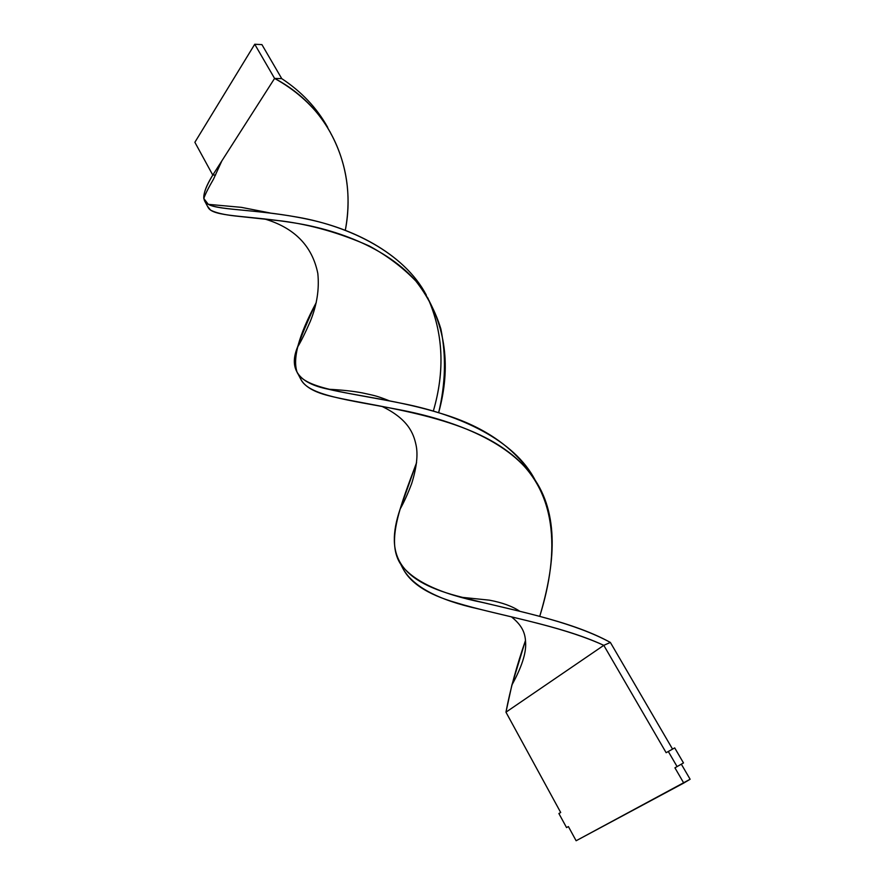 <?xml version="1.0" encoding="UTF-8"?>
<svg xmlns="http://www.w3.org/2000/svg" width="885" height="885" viewBox="0 0 885 885"><rect width="100%" height="100%" fill="white"/><g stroke="black" fill="none" stroke-linecap="round" stroke-linejoin="round"><path stroke-width="1.33" d="M674.923 767.826L683.762 783.048L690.123 779.254L681.328 764.175L690.123 779.254L576.124 840.75L683.762 783.048L674.923 767.826L683.486 762.936L674.713 747.902L668.308 751.498L674.713 747.902L683.486 762.936L674.923 767.826M568.391 826.568L576.124 840.75L568.391 826.568L566.555 827.586L568.391 826.568M558.889 813.525L566.555 827.586L558.889 813.525L560.703 812.496L558.889 813.525M402.199 567.008L402.963 568.646C413.052 586.622 438.285 600.052 478.674 608.968C518.123 618.836 566.831 628.372 603.791 645.342L505.954 712.182C510.191 689.669 516.707 665.752 525.502 640.419L511.895 685.012L505.954 712.182L560.703 812.496L505.954 712.182L603.791 645.342L666.151 752.715L668.308 751.498L677.102 766.62L668.308 751.498L666.151 752.715L603.791 645.342L610.373 642.444L603.791 645.342C559.608 624.788 497.824 615.517 456.406 602.785C426.603 594.289 408.372 581.954 401.69 565.769M672.556 749.119L610.373 642.444L672.556 749.119M610.373 642.444C575.117 623.184 525.181 612.542 483.088 602.596C439.712 593.824 412.012 580.671 399.987 563.125C386.314 540.414 400.573 505.501 416.592 462.612L400.108 509.129C384.201 556.211 399.81 582.031 462.556 597.386C507.271 609.378 569.398 619.677 610.373 642.444M427.776 297.88C443.308 332.97 445.155 370.715 433.307 411.127C444.746 371.943 443.363 335.138 429.159 300.712M426.293 295.037C404.113 252.822 349.973 226.405 298.123 217.267C246.152 207.953 209.236 210.807 204.579 200.851C202.433 195.983 205.165 187.388 212.776 175.075L215.586 174.976L212.776 175.075C206.371 185.673 203.384 193.483 203.804 198.517L208.285 204.335C219.668 210.785 259.659 208.871 308.644 219.436C357.562 229.879 405.507 255.798 426.293 295.037M207.687 206.482L208.064 207.322C212.666 217.024 245.798 215.155 294.274 222.898C342.584 230.487 396.292 252.247 422.665 289.694C445.896 326.178 451.217 367.187 438.639 412.709C445.531 383.924 446.283 356.013 440.885 328.999C435.586 311.642 427.223 295.645 415.806 281.01C402.675 267.392 387.154 255.71 369.266 245.986C340.283 233.12 311.21 224.79 282.038 220.996L235.189 215.984C223.794 214.712 215.575 212.754 210.541 210.088L207.687 206.482M281.74 78.621C301.531 91.664 316.863 107.937 327.727 127.418C316.863 107.937 301.531 91.664 281.74 78.621L274.582 78.422C294.34 89.33 310.513 103.379 323.091 120.548C345.238 153.879 352.639 190.441 345.316 230.255C356.843 171.513 332.273 108.711 274.582 78.422L212.776 175.075L194.877 142.286L212.776 175.075L274.582 78.422L254.736 44.25L274.582 78.422L281.74 78.621L261.916 44.604L281.74 78.621M316.255 302.559C307.991 320.182 301.708 335.127 297.404 347.385C288.521 369.366 298.865 383.316 328.457 389.245C355.836 395.816 400.241 400.606 442.113 413.793C485.998 427.09 517.05 449.303 535.281 480.411C514.539 439.823 459.802 415.165 404.246 403.848C348.613 392.431 305.911 389.179 297.272 372.718C292.26 358.945 298.588 335.559 316.255 302.559M331.433 134.697L329.939 131.633M300.103 377.773L300.69 379.034C308.334 395.484 346.621 399.6 399.268 409.7C451.759 419.711 507.348 440.398 532.726 476.672C559.951 513.886 555.017 565.194 539.739 616.314C559.917 551.643 558.656 487.801 506.375 450.432C454.846 412.576 364.919 405.817 325.226 394.787C311.586 390.882 303.212 385.207 300.103 377.773M194.877 142.286L254.736 44.25L261.916 44.604L254.736 44.25L194.877 142.286M400.938 564.663L402.963 568.646M424.523 292.338L422.665 289.694M204.579 200.851L208.064 207.322M511.441 616.867C523.876 626.735 525.314 635.109 525.646 643.085C526.166 653.395 521.586 667.367 511.895 685.012M389.289 400.783C375.594 395.318 373.448 395.429 362.485 392.929C353.38 391.181 342.041 389.953 328.457 389.245M264.018 218.794C294.285 227.589 312.217 245.809 317.815 273.443C319.43 289.118 316.918 305.104 310.281 321.399C305.248 332.937 300.955 341.599 297.404 347.385M534.352 479.006L532.726 476.672M298.013 373.89L300.69 379.034M325.105 123.413L323.091 120.548M519.805 611.292C512.459 606.313 502.337 602.608 489.449 600.174L462.556 597.386M381.889 406.359C408.085 419.014 413.527 433.263 416.027 444.967C418.14 454.58 416.691 467.413 411.713 483.476C407.952 493.498 404.08 502.049 400.108 509.129M269.991 212.942L241.317 207.344L208.285 204.335M221.881 160.838L213.495 179.168C208.329 188.04 205.099 194.49 203.804 198.517"/></g></svg>
